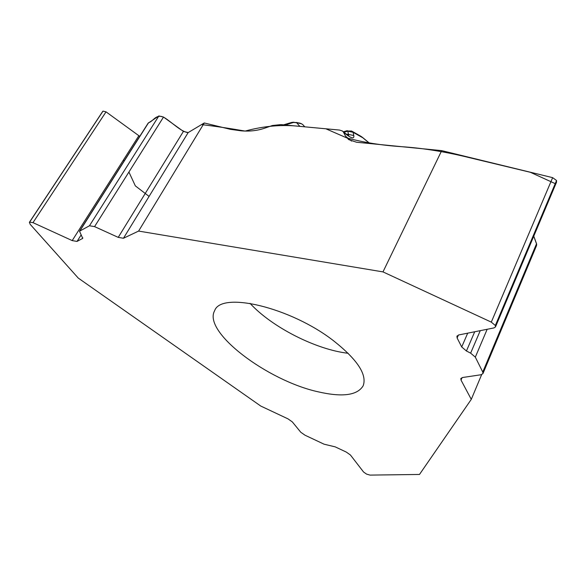 <?xml version="1.0" encoding="UTF-8"?>
<svg xmlns="http://www.w3.org/2000/svg" width="586" height="586" viewBox="0 0 586 586"><rect width="100%" height="100%" fill="white"/><g stroke="black" fill="none" stroke-linecap="round" stroke-linejoin="round"><path stroke-width="0.88" d="M348.692 135.93L348.487 134.399L353.805 135.542C354.325 139.204 351.358 138.486 344.912 133.388L342.363 130.986L339.572 130.07L280.877 124.606L272.365 125.521L264.169 128.356C256.976 130.729 249.262 131.55 241.044 130.817L230.371 129.323L204.265 122.965L138.604 231.074L382.988 271.897L441.69 150.631L356.552 142.237L348.707 139.622L345.55 136.172L351.534 141.087M343.477 132.209L345.55 136.172M481.655 374.615L471.283 399.366L419.488 474.455L370.037 475.1L366.594 474.125L363.598 472.052L350.428 455L346.26 452.062L335.221 446.869L324.058 444.188L305.006 435.208L300.779 432.256L292.311 421.891L287.997 418.865L260.77 406.054L78.268 278.086L30.194 224.343L29.388 222.328L103.011 111.113L106.037 111.86L139.746 136.355M318.139 391.814C342.429 397.396 357.445 395.374 363.188 385.742C367.21 374.608 357.394 359.672 333.742 340.92C290.744 307.313 221.171 291.052 214.637 310.705C202.478 331.815 267.275 380.666 318.139 391.814M148.104 123.199L158.865 115.955L163.509 117.061L183.411 131.403L188.179 132.575L204.265 122.965M297.168 122.511L291.564 122.459L283.521 124.855M441.69 150.631L552.642 177.653L556.546 180.503L556.524 182.224M344.912 133.388L342.891 131.418M535.033 247.329L536.358 245.981L536.695 244.391L533.765 236.173L536.549 243.717L536.527 245.629M346.443 130.978L351.622 131.037L353.094 132.311L353.805 135.542M362.653 137.615L360.244 135.864M346.341 134.194L348.487 134.399L347.806 131.176L353.094 132.311L362.888 137.82L369.81 143.548M303.643 125.529C302.171 123.705 299.842 122.774 296.655 122.745L293.549 122.459L285.03 124.994M301.504 123.778L296.655 122.745L299.856 126.371M138.604 231.074L123.463 238.253L118.226 237.374L94.573 226.614L89.46 225.778L79.528 231.206L82.707 238.363L77.03 241.432L72.203 240.59L32.992 222.651L29.6 222.123M471.283 399.366L461.028 380.102L460.816 378.563L462.603 377.509L481.018 374.754L482.945 373.604L482.761 372.059L475.319 357.138L470.631 353.146L466.434 350.992L461.709 346.971L457.131 337.99L456.926 336.166L458.801 334.936L493.954 327.926L495.492 326.907L495.338 325.494L556.546 180.503M382.988 271.897L491.295 322.124L495.338 325.494M149.086 196.413L135.337 185.872L128.92 172.035M124.093 161.275L123.485 159.905M72.203 240.59L138.831 135.754L139.871 136.421M148.514 122.745C153.598 121.258 155.773 113.618 163.809 117.266C171.749 122.064 181.089 131.901 188.099 132.619M123.463 238.253L188.179 132.575L201.525 124.606C214.351 126.1 228.884 128.261 245.116 131.074C263.964 125.983 282.027 124.4 299.3 126.32L325.838 128.788L346.722 137.878C363.195 142.398 381.42 145.328 401.388 146.668C420.887 147.95 441.654 151.151 463.687 156.279L530.359 172.291L555.286 183.674M250.032 303.343C271.831 327.135 316.125 349.674 348.15 353.285M347.806 131.176L343.916 132.268M491.295 322.124L552.642 177.653M495.382 325.589L556.583 180.613M457.131 337.99L458.428 335.024M461.709 346.971L467.694 333.163M466.434 350.992L474.711 331.764M470.631 353.146L480.249 330.658M475.319 357.138L487.164 329.281M482.761 372.059L536.549 243.717M461.028 380.102L462.09 377.611M29.652 222.094L103.011 111.113M32.992 222.651L106.037 111.86M77.03 241.432L81.176 234.883M82.289 238.744L82.838 237.872M79.938 230.825L148.588 122.694M89.46 225.778L158.865 115.955M94.573 226.614L163.509 117.061M118.226 237.374L183.411 131.403M291.923 122.357L294.055 122.232M352.303 131.425L359.731 135.608M343.323 131.777L347.293 130.663M348.677 135.915L344.773 132.971M303.497 125.389L304.779 126.832M361.262 136.509L362.771 137.637M362.837 137.688L369.942 143.555M556.466 182.356L495.492 326.907M536.454 245.805L482.945 373.604M102.667 111.486L29.388 222.328M148.046 123.294L79.528 231.206"/></g></svg>
